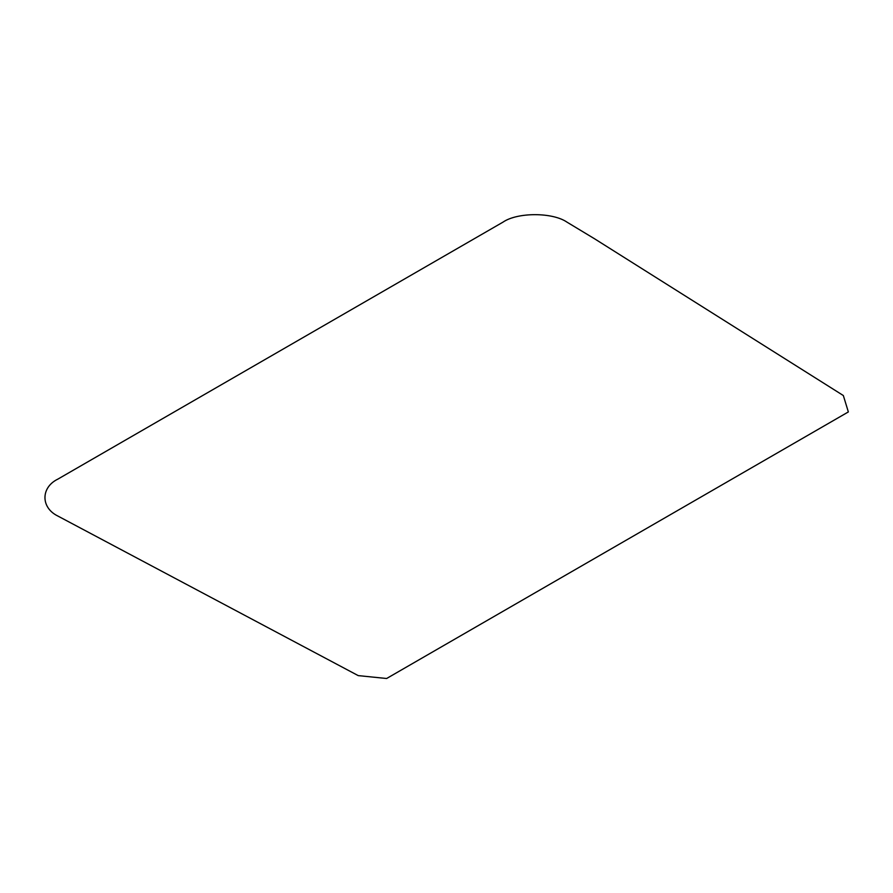 <?xml version="1.0" encoding="UTF-8"?>
<svg xmlns="http://www.w3.org/2000/svg" width="893" height="893" viewBox="0 0 893 893"><rect width="100%" height="100%" fill="white"/><g stroke="black" fill="none" stroke-linecap="round" stroke-linejoin="round"><path stroke-width="1.34" d="M843.338 395.532L848.35 411.93L386.624 678.501L358.216 675.61L57.911 516.065C40.643 507.749 40.643 487.411 57.911 479.094L502.96 222.156C517.371 212.177 552.588 212.177 566.999 222.156L594.314 238.632L843.338 395.532"/></g></svg>
